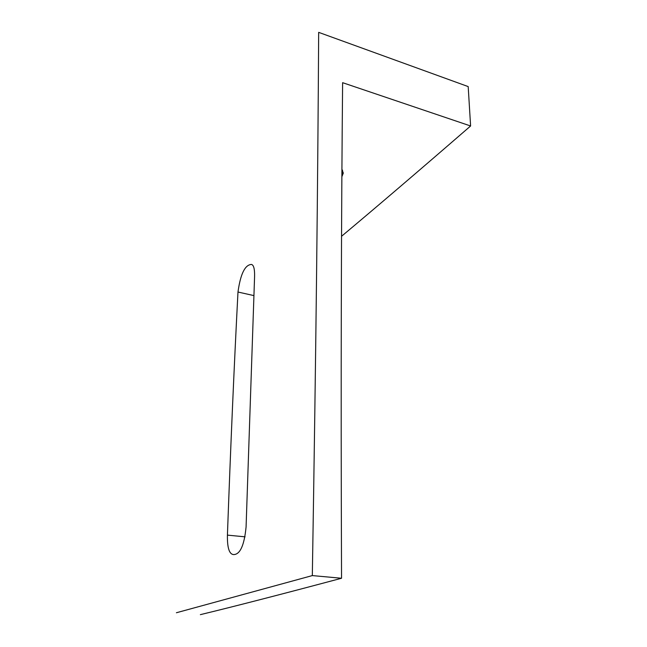 <?xml version="1.0" encoding="UTF-8"?>
<svg xmlns="http://www.w3.org/2000/svg" width="647" height="647" viewBox="0 0 647 647"><rect width="100%" height="100%" fill="white"/><g stroke="black" fill="none" stroke-linecap="round" stroke-linejoin="round"><path stroke-width="0.97" d="M318.664 32.35L468.185 86.585L470.604 125.979L342.611 82.679C341.333 216.891 340.767 375.616 341.543 578.256L312.323 575.587C316.06 348.838 317.839 177.448 318.664 32.35M341.543 236.284C375.988 207.477 419.005 170.711 470.604 125.979M312.323 575.587L176.396 612.749M237.983 292.032C240.482 274.021 244.962 264.825 251.424 264.437C253.713 264.947 254.764 269.006 254.578 276.601L246.078 527.022C244.267 545.34 240.118 554.519 233.64 554.576C229.281 554.333 227.21 547.847 227.42 535.126C230.639 446.163 234.157 365.134 237.983 292.032L253.964 295.614M245.084 536.832L227.42 535.126M200.36 614.65C234.093 606.498 281.146 594.367 341.543 578.256M341.859 176.785L343.29 173.097L341.907 169.288M342.489 172.943L342.506 170.129"/></g></svg>
